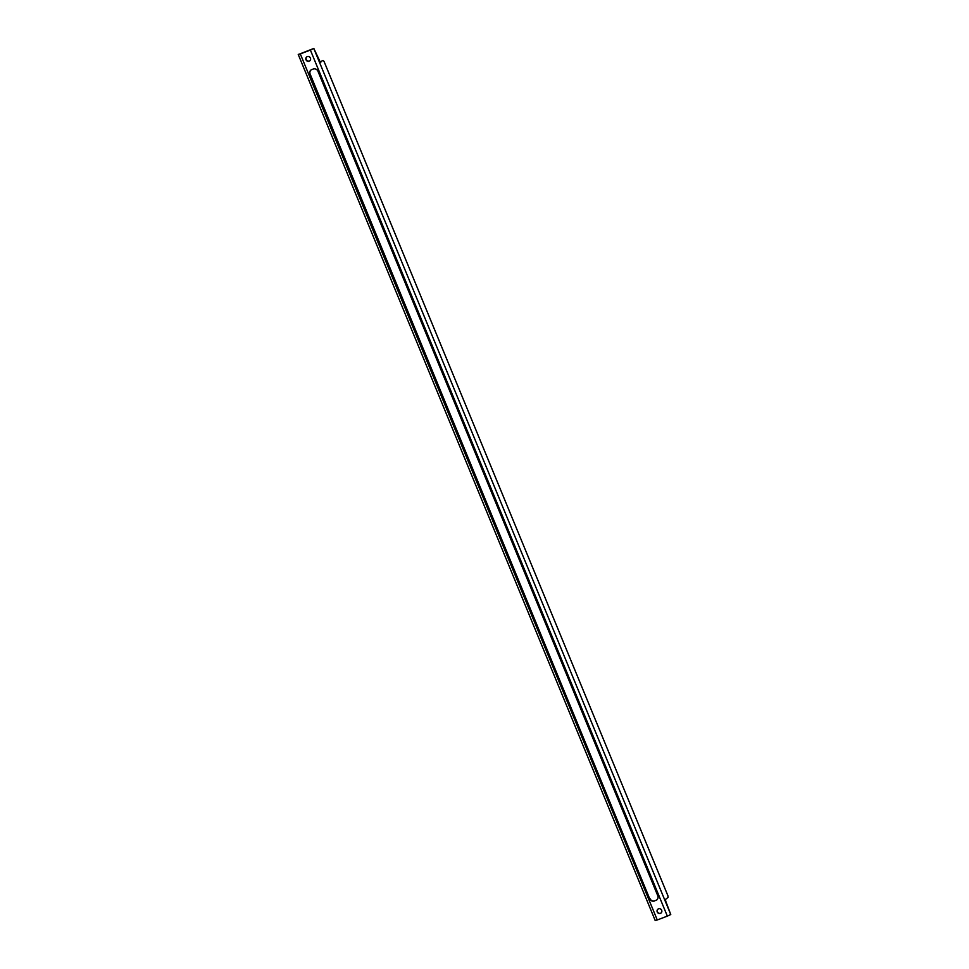 <?xml version="1.0" encoding="UTF-8"?>
<svg xmlns="http://www.w3.org/2000/svg" width="969" height="969" viewBox="0 0 969 969"><rect width="100%" height="100%" fill="white"/><g stroke="black" fill="none" stroke-linecap="round" stroke-linejoin="round"><path stroke-width="1.45" d="M311.061 69.962A3.755 3.585 -127.9 0 0 310.153 74.092L649.702 898.796L310.153 74.092M649.981 898.59A3.755 3.585 -127.9 0 0 654.765 900.77L656.11 900.249L654.765 900.77M656.11 900.249A3.755 3.585 -127.9 0 0 656.849 899.862M299.603 54.022L312.854 48.825M309.85 60.756A2.483 2.362 52.1 0 1 306.81 56.856M661.67 910.266A2.483 2.362 52.1 0 1 657.588 912.568A2.483 2.362 52.1 0 1 657.927 909.152A2.483 2.362 52.1 0 1 661.67 910.266M309.874 74.31A3.755 3.585 52.1 0 1 311.812 69.562L313.157 69.053A3.755 3.585 52.1 0 1 317.941 71.234L657.769 895.719A3.755 3.585 52.1 0 1 655.843 900.467M654.499 900.976A3.755 3.585 52.1 0 1 649.702 898.796M300.305 53.913L310.383 50.061L667.338 916.117L657.261 919.969L300.305 53.913L298.343 54.373M310.419 58.067A2.483 2.362 52.1 0 1 306.337 60.369A2.483 2.362 52.1 0 1 306.676 56.953A2.483 2.362 52.1 0 1 310.419 58.067M661.112 912.968A2.483 2.362 52.1 0 1 658.06 909.055M320.158 62.331L322.205 60.768M320.436 62.488L313.823 48.45L310.383 50.061M312.781 48.85L313.786 48.474L670.754 914.53L667.338 916.117M670.754 914.53L665.691 901.085L665.485 899.414L668.113 897.367L667.895 895.707L324.07 61.519L323.174 60.393L322.132 60.793M320.509 62.452L322.168 60.781M655.298 920.429L657.261 919.969M313.823 48.45L312.817 48.838M655.214 920.55L298.246 54.494"/></g></svg>
